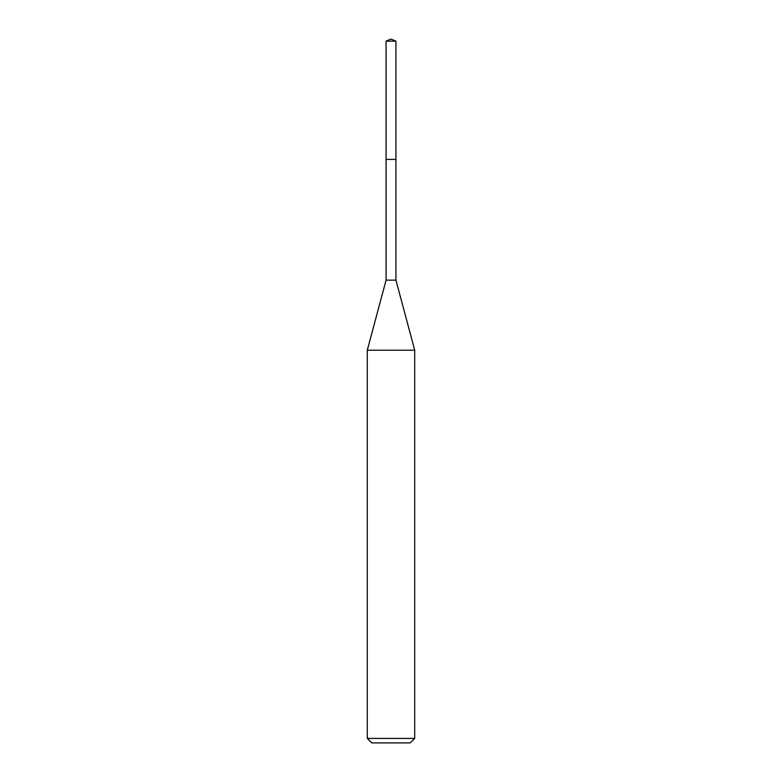 <?xml version="1.0" encoding="UTF-8"?>
<svg xmlns="http://www.w3.org/2000/svg" width="782" height="782" viewBox="0 0 782 782"><rect width="100%" height="100%" fill="white"/><g stroke="black" fill="none" stroke-linecap="round" stroke-linejoin="round"><path stroke-width="1.17" d="M391 39.1L386.073 41.143L391 39.1L395.927 41.143L386.073 41.143L386.073 159.469M371.773 742.9L410.227 742.9L371.773 742.9L367.296 738.423L414.704 738.423L414.704 350.209L395.927 280.142L386.073 280.142L386.073 159.391L395.927 159.391L386.073 159.391L386.073 41.143M414.704 350.209L367.296 350.209L367.296 738.423M395.927 280.142L395.927 41.143M410.227 742.9L414.704 738.423M386.073 280.142L367.296 350.209"/></g></svg>
